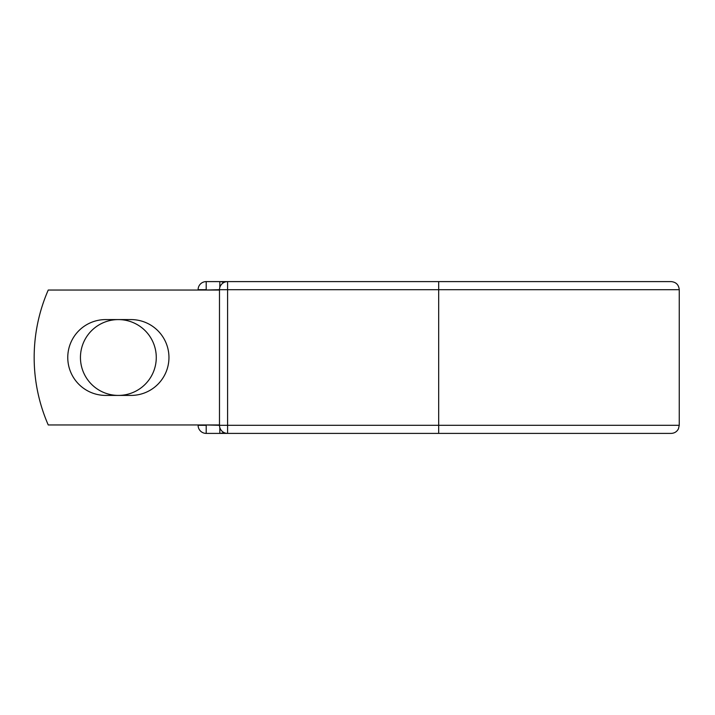 <?xml version="1.0" encoding="UTF-8"?>
<svg xmlns="http://www.w3.org/2000/svg" width="715" height="715" viewBox="0 0 715 715"><rect width="100%" height="100%" fill="white"/><g stroke="black" fill="none" stroke-linecap="round" stroke-linejoin="round"><path stroke-width="1.07" d="M67.764 357.5A37.913 37.913 0 0 0 105.677 395.413L131.042 395.413A37.913 37.913 0 0 0 168.954 357.5A37.913 37.913 0 0 0 131.042 319.587L105.677 319.587A37.913 37.913 0 0 0 67.764 357.5M80.446 357.5A37.913 37.913 0 0 1 118.359 319.587A37.913 37.913 0 0 1 156.272 357.5A37.913 37.913 0 0 1 118.359 395.413A37.913 37.913 0 0 1 80.446 357.5M438.679 281.603L227.584 281.603L227.584 289.7L679.25 289.7C678.767 284.784 676.068 282.085 671.153 281.603L438.679 281.603L438.679 433.397L206.197 433.397A8.097 8.097 0 0 1 198.1 425.3L198.1 424.96M198.1 290.04L198.1 289.7A8.097 8.097 0 0 1 206.197 281.603L219.827 281.603A8.097 8.097 0 0 1 223.706 282.595A8.097 8.097 0 0 0 219.827 281.603L227.584 281.603A8.097 8.097 0 0 0 219.487 289.7L206.197 290.04M438.679 433.397L671.153 433.397C674.442 433.263 676.864 431.753 678.428 428.866L679.25 425.3L679.25 289.7M206.197 424.96L219.487 425.3L219.487 289.7A8.097 8.097 0 0 1 227.584 281.603M219.487 424.96L48.245 424.96A168.66 168.66 0 0 1 48.245 290.04L219.487 290.04M219.827 433.397A8.097 8.097 0 0 0 223.706 432.405A8.097 8.097 0 0 1 219.827 433.397L219.827 427.615M219.487 425.3A8.097 8.097 0 0 0 227.584 433.397L227.584 425.3L219.487 425.3M198.1 289.7A8.097 8.097 0 0 1 206.197 281.603L206.197 289.7L198.1 289.7M206.197 433.397A8.097 8.097 0 0 1 198.1 425.3L206.197 425.3L206.197 433.397M219.487 289.7L227.584 289.7L227.584 425.3L679.25 425.3M219.827 287.385L219.827 281.603"/></g></svg>
